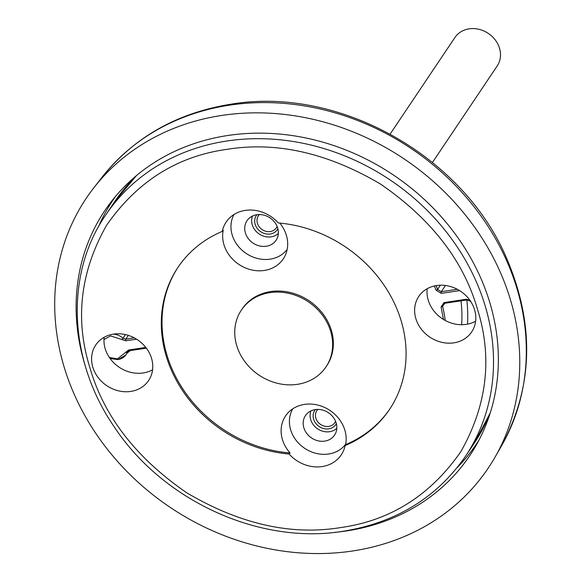 <?xml version="1.0" encoding="UTF-8"?>
<svg xmlns="http://www.w3.org/2000/svg" width="580" height="580" viewBox="0 0 580 580"><rect width="100%" height="100%" fill="white"/><g stroke="black" fill="none" stroke-linecap="round" stroke-linejoin="round"><path stroke-width="0.87" d="M221.893 115.42A242.077 209.844 33.9 0 1 465.878 215.608A242.077 209.844 33.9 0 1 494.994 457.236A242.077 209.844 33.9 0 1 352.575 550.986A242.077 209.844 33.9 0 1 99.883 439.263A242.077 209.844 33.9 0 1 93.67 188.007A242.077 209.844 33.9 0 1 221.893 115.42M334.515 532.382A219.784 190.515 -146.1 0 0 346.55 530.925A219.784 190.515 -146.1 0 0 475.854 445.81A219.784 190.515 -146.1 0 0 449.42 226.439A219.784 190.515 -146.1 0 0 227.911 135.481A219.784 190.515 -146.1 0 0 111.498 201.383A219.784 190.515 -146.1 0 0 85.006 365.001M317.869 409.408A10.817 9.374 -146.1 0 0 316.926 410.531A10.817 9.374 -146.1 0 0 315.861 418.173A10.817 9.374 -146.1 0 0 328.744 426.401A10.817 9.374 -146.1 0 0 334.885 422.581A10.817 9.374 -146.1 0 0 335.566 421.283M315.382 409.582A12.68 10.991 -146.1 0 0 313.62 419.202A12.68 10.991 -146.1 0 0 324.394 428.736A12.68 10.991 -146.1 0 0 336.349 423.647M256.925 214.723A12.68 10.991 -146.1 0 0 256.933 227.983A12.68 10.991 -146.1 0 0 270.273 233.994A12.68 10.991 -146.1 0 0 277.892 228.788M259.412 214.549A10.817 9.374 -146.1 0 0 258.47 215.673A10.817 9.374 -146.1 0 0 259.144 226.744A10.817 9.374 -146.1 0 0 270.287 231.543A10.817 9.374 -146.1 0 0 276.428 227.722A10.817 9.374 -146.1 0 0 277.11 226.425M127.281 352.959L130.282 350.574M444.896 303.26L442.62 306.334L443.018 304.203L444.439 303.267M457.301 289.297L441.286 291.704L437.552 289.449L440.387 285.208M226.954 149.35C177.11 156.23 136.967 181.569 106.524 225.352C80.286 271.824 74.733 319.246 89.878 367.626C103.813 416.179 136.112 457.91 186.767 492.819C239.714 524.066 290.942 535.659 340.438 527.604C390.282 520.724 430.425 495.392 460.868 451.602C487.106 405.137 492.652 357.708 477.514 309.329C463.572 260.775 431.281 219.044 380.625 184.135C327.671 152.888 276.45 141.295 226.954 149.35M453.807 342.845A31.849 27.608 33.9 0 1 421.123 328.911A31.849 27.608 33.9 0 1 418.76 296.445A31.849 27.608 33.9 0 1 436.61 285.534A31.849 27.608 33.9 0 1 469.3 299.469A31.849 27.608 33.9 0 1 471.663 331.934A31.849 27.608 33.9 0 1 453.807 342.845M427.192 288.717A31.849 27.608 -146.1 0 0 466.189 324.38A31.849 27.608 -146.1 0 0 475.614 321.204M130.775 391.42A31.849 27.608 33.9 0 1 98.093 377.486A31.849 27.608 33.9 0 1 95.729 345.02A31.849 27.608 33.9 0 1 113.586 334.109A31.849 27.608 33.9 0 1 146.269 348.043A31.849 27.608 33.9 0 1 148.632 380.509A31.849 27.608 33.9 0 1 130.775 391.42M104.226 337.255A14.036 12.165 -146.1 0 0 104.153 337.321A31.849 27.608 -146.1 0 0 143.166 372.962A31.849 27.608 -146.1 0 0 152.584 369.779M324.727 441.119A17.516 15.189 33.9 0 1 306.001 432.383A17.516 15.189 33.9 0 1 306.907 413.794A17.516 15.189 33.9 0 1 315.274 409.596A17.516 15.189 33.9 0 1 332.42 416.237A17.516 15.189 33.9 0 1 335.668 433.086A17.516 15.189 33.9 0 1 324.727 441.119M310.952 410.901A15.848 13.739 -146.1 0 0 314.258 425.901A15.848 13.739 -146.1 0 0 329.585 431.701A15.848 13.739 -146.1 0 0 336.813 428.25M277.697 228.07A17.516 15.189 33.9 0 1 277.211 238.228A17.516 15.189 33.9 0 1 260.79 246.195A17.516 15.189 33.9 0 1 245.391 232.928A17.516 15.189 33.9 0 1 248.45 218.936A17.516 15.189 33.9 0 1 264.842 215.405A17.516 15.189 33.9 0 1 277.697 228.07M252.496 216.043A15.848 13.739 -146.1 0 0 252.242 224.786A15.848 13.739 -146.1 0 0 263.603 236.154A15.848 13.739 -146.1 0 0 278.349 233.392M279.777 223.082A33.858 29.348 33.9 0 1 285.447 254.932A33.858 29.348 33.9 0 1 264.313 270.454A33.858 29.348 33.9 0 1 223.235 230.216L222.285 231.376A34.082 29.544 33.9 0 1 228.991 218.551A34.082 29.544 33.9 0 1 245.268 210.388A34.082 29.544 33.9 0 1 278.313 222.952A127.412 110.447 33.9 0 1 388.419 292.023A127.412 110.447 33.9 0 1 389.499 409.458A127.412 110.447 33.9 0 1 345.107 445.578A34.082 29.544 33.9 0 1 343.404 450.943A34.082 29.544 33.9 0 1 322.125 466.566A34.082 29.544 33.9 0 1 289.079 454.002A127.412 110.447 33.9 0 1 166.228 356.142A127.412 110.447 33.9 0 1 177.886 267.496A127.412 110.447 33.9 0 1 222.285 231.376M234.044 214.462A31.849 27.608 -146.1 0 0 238.155 246.116A31.849 27.608 -146.1 0 0 270.142 259.151A31.849 27.608 -146.1 0 0 287.187 249.371M178.241 266.974A127.412 110.447 -146.1 0 0 166.938 355.09A127.412 110.447 -146.1 0 0 290.065 452.973L289.079 454.002M290.065 452.973A33.858 29.348 33.9 0 1 288.332 412.503A33.858 29.348 33.9 0 1 304.493 404.39A33.858 29.348 33.9 0 1 345.571 444.628L345.107 445.578M292.813 408.784A31.849 27.608 -146.1 0 0 296.394 440.699A31.849 27.608 -146.1 0 0 328.599 454.01A31.849 27.608 -146.1 0 0 345.651 444.229M236.705 345.542A50.96 44.181 33.9 0 1 241.374 310.09A50.96 44.181 33.9 0 1 289.601 293.56A50.96 44.181 33.9 0 1 330.68 331.412A50.96 44.181 33.9 0 1 326.018 366.872A50.96 44.181 33.9 0 1 277.784 383.395A50.96 44.181 33.9 0 1 236.705 345.542M241.374 310.09L242.077 309.031A50.96 44.181 33.9 0 1 290.312 292.508A50.96 44.181 33.9 0 1 331.39 330.361A50.96 44.181 33.9 0 1 326.728 365.813L326.018 366.872M345.571 444.628A127.412 110.447 -146.1 0 0 389.854 408.929M432.47 162.444L497.19 65.968A25.484 22.091 -146.1 0 0 499.612 60.878A25.484 22.091 -146.1 0 0 485.54 31.77A25.484 22.091 -146.1 0 0 454.865 37.577L390.144 134.053M501.642 445.643C533.542 386.541 534.948 323.495 505.869 256.505C461.615 154.722 337.843 86.014 231.021 104.19C177.03 112.853 133.98 137.279 101.877 177.458A241.142 209.032 33.9 0 1 229.6 105.154A241.142 209.032 33.9 0 1 472.635 204.95A241.142 209.032 33.9 0 1 501.642 445.643L494.994 457.236M115.71 196.185A218.841 189.704 -146.1 0 0 98.346 227.026M145.79 347.427L128.586 350.015L117.45 358.875L109.374 357.476M457.113 467.705A218.841 189.704 -146.1 0 0 479.073 439.937M103.987 339.517L110.562 335.914L125.824 340.808L136.561 339.191M470.286 300.491L466.334 299.222L444.048 302.579L441.075 306.965L443.439 319.442M434.42 285.947L436.051 290.217L441.286 293.364L459.592 290.616M467.524 324.147A162.458 140.824 -146.1 0 0 466.813 299.969M134.27 337.872L125.824 339.14A1.276 0.464 81.4 0 0 125.824 340.808M128.296 335.363L125.824 339.14L123.003 338.234L121.872 339.539M125.41 334.587L123.003 338.234A14.036 12.165 -146.1 0 0 113.477 334.131M118.146 359.506A14.036 12.165 -146.1 0 0 125.802 354.996A14.036 12.165 -146.1 0 0 127.216 352.285A1.276 0.616 -160.7 0 1 125.7 352.306M127.999 351.204L127.216 352.285L129.275 350.646A1.276 0.464 -98.6 0 1 129.13 350.748A1.276 0.464 -98.6 0 1 128.586 350.015M127.216 352.285L127.549 351.661M445.215 320.464A156.1 135.314 -146.1 0 0 442.62 306.334A1.276 0.464 166.7 0 1 441.075 306.965M444.737 303.202A1.276 0.464 -98.6 0 1 444.592 303.311A1.276 0.464 -98.6 0 1 444.048 302.579M467.03 299.853A1.276 0.464 -98.6 0 1 466.878 299.954A1.276 0.464 -98.6 0 1 466.334 299.222M445.44 285.476L441.286 291.704A1.276 0.464 81.4 0 0 441.286 293.364M436.095 285.614A156.1 135.314 -146.1 0 1 437.552 289.449A1.276 0.406 159.9 0 1 436.051 290.217M461.665 324.72A157.02 136.112 -146.1 0 0 461.02 300.839M105.596 215.173C64.706 274.463 68.469 360.753 114.318 426.952C163.002 500.895 259.644 545.026 343.15 531.265C396.002 522.624 436.726 497.698 465.334 456.503A216.594 187.753 33.9 0 0 485.155 305.812A216.594 187.753 33.9 0 0 227.005 140.983A216.594 187.753 33.9 0 0 105.596 215.173L114.441 201.985A216.594 187.753 33.9 0 1 136.909 175.211M490.434 412.373A216.594 187.753 33.9 0 1 474.179 443.316L490.296 412.815M128.832 350.806L125.802 354.996L117.994 359.607L110.113 358.534M470.967 301.883L469.786 300.904L466.878 299.954L444.592 303.311L443.018 304.21M101.877 177.458L93.67 188.007M146.356 348.16L129.13 350.748L127.542 351.668M114.441 201.985L136.554 175.508M465.334 456.503L474.179 443.316"/></g></svg>
